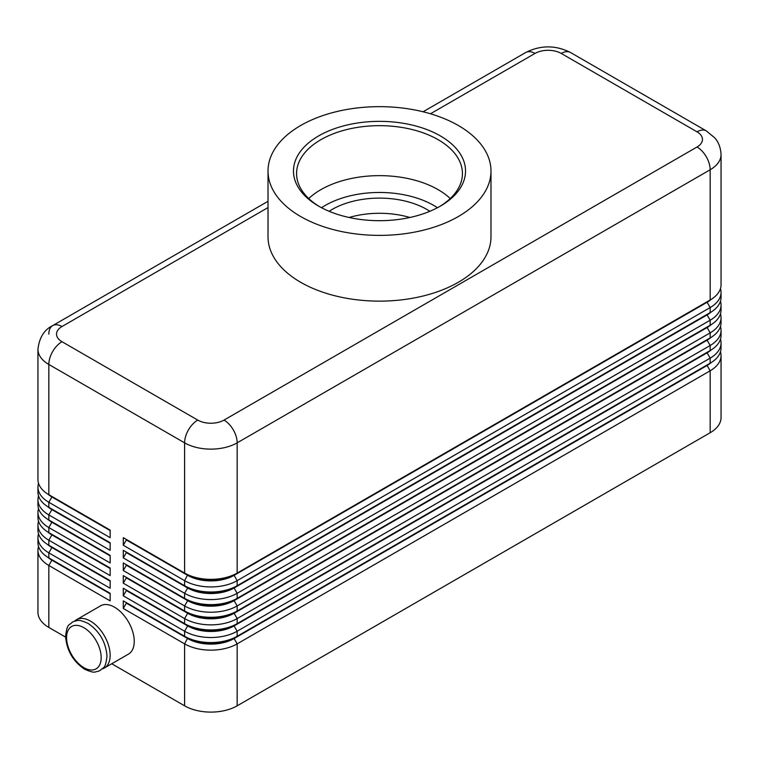 <?xml version="1.0" encoding="UTF-8"?>
<svg xmlns="http://www.w3.org/2000/svg" width="759" height="759" viewBox="0 0 759 759"><rect width="100%" height="100%" fill="white"/><g stroke="black" fill="none" stroke-linecap="round" stroke-linejoin="round"><path stroke-width="1.14" d="M51.859 559.639A32.827 18.956 0 0 0 51.897 559.668L48.832 557.903A37.163 21.451 180 0 1 37.95 542.732L37.95 537.676A37.163 21.451 0 0 0 48.832 552.846L110.15 588.244L110.15 580.654L48.832 545.256A37.163 21.451 180 0 1 37.95 530.086L37.95 525.029A37.163 21.451 0 0 0 48.832 540.199L110.15 575.597L110.15 568.017L48.832 532.609A37.163 21.451 180 0 1 37.95 517.439L37.95 512.382A37.163 21.451 0 0 0 48.832 527.552L110.15 562.96L110.15 555.37L48.832 519.972A37.163 21.451 180 0 1 37.95 504.801L37.95 499.745A37.163 21.451 0 0 0 48.832 514.915L110.15 550.313L110.15 542.723L48.832 507.325A37.163 21.451 180 0 1 37.95 492.155L37.95 487.098A37.163 21.451 0 0 0 48.832 502.268L110.15 537.666L110.15 530.086L48.832 494.688A37.163 21.451 180 0 1 37.95 479.517L37.95 349.292A37.163 21.451 0 0 0 48.832 364.462A18.586 10.73 -60 0 1 52.684 351.512A18.586 10.73 -60 0 1 61.972 341.702A18.586 10.73 180 0 1 61.972 326.531L268.012 207.577M38.538 546.518A37.163 21.451 0 0 0 37.95 550.313L37.95 612.266A37.163 21.451 0 0 0 48.832 627.437L48.832 565.483L110.15 600.881L110.15 593.301L48.832 557.903L48.832 552.846L51.897 547.533A32.827 18.956 180 0 1 47.76 544.611M51.859 547.002A32.827 18.956 0 0 0 51.897 547.03L48.832 545.256L48.832 540.199L51.897 534.886A32.827 18.956 180 0 1 47.76 531.964M38.538 533.881A37.163 21.451 0 0 0 37.95 537.676M51.859 534.355A32.827 18.956 0 0 0 51.897 534.383L48.832 532.609L48.832 527.552L51.897 522.249A32.827 18.956 180 0 1 47.76 519.327M38.538 521.234A37.163 21.451 0 0 0 37.95 525.029M51.859 521.718A32.827 18.956 0 0 0 51.897 521.737L48.832 519.972L48.832 514.915L51.897 509.602A32.827 18.956 180 0 1 47.76 506.68M38.538 508.596A37.163 21.451 0 0 0 37.95 512.382M51.859 509.071A32.827 18.956 0 0 0 51.897 509.099L48.832 507.325L48.832 502.268L51.897 496.965A32.827 18.956 180 0 1 47.76 494.033M38.538 495.95A37.163 21.451 0 0 0 37.95 499.745M51.859 496.424A32.827 18.956 0 0 0 51.897 496.452L48.832 494.688L48.832 364.462L184.608 442.848A18.586 10.73 -60 0 1 188.45 429.898A18.586 10.73 -60 0 1 197.748 420.088L61.972 341.702M38.538 483.303A37.163 21.451 0 0 0 37.95 487.098M707.141 364.946A32.827 18.956 180 0 1 707.103 364.965L234.095 638.053A32.827 18.956 180 0 1 210.879 643.604A32.827 18.956 180 0 1 187.672 638.053L123.29 600.881L123.29 608.471L184.608 643.869A37.163 21.451 0 0 0 210.879 650.159A37.163 21.451 0 0 0 237.159 643.869L710.168 370.781A37.163 21.451 0 0 0 721.05 355.61L721.05 417.564A37.163 21.451 0 0 1 710.168 432.734L237.159 705.823L237.159 643.869L234.095 638.566L707.103 365.477A32.827 18.956 0 0 0 711.24 362.555M123.29 608.471L126.355 603.158L187.672 638.566A32.827 18.956 0 0 0 210.879 644.116A32.827 18.956 0 0 0 234.095 638.566L237.159 636.289A37.163 21.451 180 0 1 210.879 642.569A37.163 21.451 180 0 1 184.608 636.289L123.29 600.881M707.141 352.299A32.827 18.956 180 0 1 707.103 352.328L237.159 623.642A37.163 21.451 180 0 1 210.879 629.923A37.163 21.451 180 0 1 184.608 623.642L123.29 588.244L123.29 595.824L184.608 631.232L184.608 636.289L187.672 638.053L184.608 643.869L184.608 705.823A37.163 21.451 0 0 0 210.879 712.103A37.163 21.451 0 0 0 237.159 705.823M707.141 314.368A32.827 18.956 180 0 1 707.103 314.397L237.159 585.711A37.163 21.451 180 0 1 210.879 592.001A37.163 21.451 180 0 1 184.608 585.711L123.29 550.313L123.29 557.903L184.608 593.301A37.163 21.451 0 0 0 210.879 599.582A37.163 21.451 0 0 0 237.159 593.301L710.168 320.213A37.163 21.451 0 0 0 721.05 305.042L721.05 310.099A37.163 21.451 180 0 1 710.168 325.269L237.159 598.358A37.163 21.451 180 0 1 210.879 604.638A37.163 21.451 180 0 1 184.608 598.358L123.29 562.96L123.29 570.54L184.608 605.938A37.163 21.451 0 0 0 210.879 612.228A37.163 21.451 0 0 0 237.159 605.938L710.168 332.859A37.163 21.451 0 0 0 721.05 317.679L721.05 322.746A37.163 21.451 180 0 1 710.168 337.916L237.159 610.995A37.163 21.451 180 0 1 210.879 617.285A37.163 21.451 180 0 1 184.608 610.995L123.29 575.597L123.29 583.187L184.608 618.585A37.163 21.451 0 0 0 210.879 624.866A37.163 21.451 0 0 0 237.159 618.585L710.168 345.497A37.163 21.451 0 0 0 721.05 330.326L721.05 335.383A37.163 21.451 180 0 1 710.168 350.554L237.159 623.642L237.159 618.585L234.095 613.272L707.103 340.193A32.827 18.956 0 0 0 711.24 337.262M707.141 301.731A32.827 18.956 180 0 1 707.103 301.75L237.159 573.073A37.163 21.451 180 0 1 210.879 579.354A37.163 21.451 180 0 1 184.608 573.073L123.29 537.666L123.29 545.256L184.608 580.654A37.163 21.451 0 0 0 210.879 586.944A37.163 21.451 0 0 0 237.159 580.654L710.168 307.566A37.163 21.451 0 0 0 721.05 292.395L721.05 297.452A37.163 21.451 180 0 1 710.168 312.623L237.159 585.711L237.159 580.654L234.095 575.35L707.103 302.262A32.827 18.956 0 0 0 711.24 299.34M123.29 595.824L126.355 590.521L187.672 625.919L184.608 631.232A37.163 21.451 0 0 0 210.879 637.513A37.163 21.451 0 0 0 237.159 631.232L710.168 358.144A37.163 21.451 0 0 0 721.05 342.973L721.05 348.03A37.163 21.451 180 0 1 710.168 363.2L237.159 636.289L237.159 631.232L234.095 625.919L707.103 352.831A32.827 18.956 0 0 0 711.24 349.908M123.29 545.256L126.355 539.943L187.672 575.35A32.827 18.956 0 0 0 210.879 580.901A32.827 18.956 0 0 0 234.095 575.35L234.095 574.838A32.827 18.956 180 0 1 210.879 580.388A32.827 18.956 180 0 1 187.672 574.838L184.608 573.073L184.608 442.848A37.163 21.451 0 0 0 210.879 449.129A37.163 21.451 0 0 0 237.159 442.848L710.168 169.76A37.163 21.451 0 0 0 721.05 154.589L721.05 284.815A37.163 21.451 180 0 1 710.168 299.985L237.159 573.073L237.159 442.848A18.586 10.73 -120 0 0 233.317 429.898A18.586 10.73 -120 0 0 224.019 420.088A18.586 10.73 180 0 1 197.748 420.088M123.29 583.187L126.355 577.874L187.672 613.272L184.608 618.585L184.608 623.642L187.672 625.919A32.827 18.956 0 0 0 210.879 631.469A32.827 18.956 0 0 0 234.095 625.919L234.095 625.416A32.827 18.956 180 0 1 210.879 630.966A32.827 18.956 180 0 1 187.672 625.416L123.29 588.244M707.141 339.652A32.827 18.956 180 0 1 707.103 339.681L234.095 612.769A32.827 18.956 180 0 1 210.879 618.319A32.827 18.956 180 0 1 187.672 612.769L123.29 575.597M123.29 570.54L126.355 565.237L187.672 600.635L184.608 605.938L184.608 610.995L187.672 613.272A32.827 18.956 0 0 0 210.879 618.822A32.827 18.956 0 0 0 234.095 613.272L237.159 610.995L237.159 605.938L234.095 600.635L707.103 327.546A32.827 18.956 0 0 0 711.24 324.624M707.141 327.015A32.827 18.956 180 0 1 707.103 327.044L234.095 600.122A32.827 18.956 180 0 1 210.879 605.682A32.827 18.956 180 0 1 187.672 600.122L123.29 562.96M123.29 557.903L126.355 552.59L187.672 587.988L184.608 593.301L184.608 598.358L187.672 600.635A32.827 18.956 0 0 0 210.879 606.185A32.827 18.956 0 0 0 234.095 600.635L237.159 598.358L237.159 593.301L234.095 587.988L707.103 314.9A32.827 18.956 0 0 0 711.24 311.977M126.355 539.943L187.672 574.838L184.608 580.654L184.608 585.711L187.672 587.988A32.827 18.956 0 0 0 210.879 593.538A32.827 18.956 0 0 0 234.095 587.988L234.095 587.485A32.827 18.956 180 0 1 210.879 593.035A32.827 18.956 180 0 1 187.672 587.485L123.29 550.313M76.507 619.733L100.596 605.824A27.874 16.091 60 0 1 122.076 613.291A27.874 16.091 60 0 1 134.239 641.346A27.874 16.091 60 0 1 128.47 654.106L104.381 668.005A27.874 16.091 -120 0 0 110.15 655.254A27.874 16.091 -120 0 0 97.987 627.2A27.874 16.091 -120 0 0 76.507 619.733A27.874 16.091 -120 0 0 74.676 621.109M102.275 668.907A27.874 16.091 -120 0 0 104.381 668.005M430.476 113.774L534.981 53.443A18.586 10.73 180 0 1 561.252 53.443A18.586 10.73 -60 0 1 570.55 52.523L706.316 130.909A18.586 10.73 -60 0 0 697.028 131.829A18.586 10.73 180 0 1 697.028 146.999L224.019 420.088M721.05 154.589C720.528 144.229 715.889 139.144 714.712 137.806L706.316 130.909L570.55 52.523C555.597 45.018 540.645 45.018 525.683 52.523L423.067 111.772L525.683 52.523A18.586 10.73 -120 0 1 534.981 53.443M48.832 334.121A18.586 10.73 60 0 1 52.684 325.611L268.012 201.296L52.684 325.611A18.586 10.73 60 0 1 61.972 326.531M409.888 217.491A66.953 38.652 0 0 0 349.112 217.491M329.14 211.296A66.953 38.652 180 0 1 332.157 209.437A66.953 38.652 180 0 1 429.86 211.296M319.776 206.78A82.93 47.883 180 0 1 296.57 173.555A82.93 47.883 180 0 1 320.858 139.694A82.93 47.883 180 0 1 411.236 129.315A82.93 47.883 180 0 1 462.43 173.555A82.93 47.883 180 0 1 439.224 206.78M318.666 135.899A86.033 49.667 180 0 1 440.334 135.899A86.033 49.667 180 0 1 440.334 206.144L440.334 206.144A86.033 49.667 180 0 1 318.666 206.144A86.033 49.667 180 0 1 318.666 135.899M308.752 198.535A82.93 47.883 180 0 1 320.858 189.665A82.93 47.883 180 0 1 328.713 185.67A82.93 47.883 180 0 1 430.287 185.67A82.93 47.883 180 0 1 438.142 189.665A82.93 47.883 180 0 1 450.248 198.535M458.332 216.533A111.488 64.363 180 0 1 336.835 230.489A111.488 64.363 180 0 1 268.012 171.022A111.488 64.363 180 0 1 300.668 125.51A111.488 64.363 180 0 1 422.165 111.554A111.488 64.363 180 0 1 490.988 171.022A111.488 64.363 180 0 1 458.332 216.533M490.988 171.022L490.988 236.77A111.488 64.363 180 0 1 458.332 282.282A111.488 64.363 180 0 1 336.835 296.238A111.488 64.363 180 0 1 268.012 236.77L268.012 171.022M184.608 705.823L111.744 663.755M65.587 637.105L48.832 627.437M721.05 292.395A37.163 21.451 0 0 0 720.462 288.61M126.355 539.44L123.29 537.666M710.168 432.734L710.168 370.781L707.103 365.477L710.168 363.2L710.168 358.144L707.103 352.831L710.168 350.554L710.168 345.497L707.103 340.193L710.168 337.916L710.168 332.859L707.103 327.546L710.168 325.269L710.168 320.213L707.103 314.9L710.168 312.623L710.168 307.566L707.103 302.262L710.168 299.985L710.168 169.76A18.586 10.73 60 0 0 706.316 156.809A18.586 10.73 60 0 0 697.028 146.999M721.05 305.042A37.163 21.451 0 0 0 720.462 301.247M721.05 317.679A37.163 21.451 0 0 0 720.462 313.894M721.05 330.326A37.163 21.451 0 0 0 720.462 326.531M721.05 342.973A37.163 21.451 0 0 0 720.462 339.178M126.355 552.59L126.355 552.087M126.355 565.237L126.355 564.724M126.355 577.874L126.355 577.371M126.355 590.521L126.355 590.009M721.05 355.61A37.163 21.451 0 0 0 720.462 351.825M126.355 603.158L126.355 602.655M110.15 530.588L51.897 496.965L110.15 530.086M110.15 543.235L51.897 509.602L110.15 542.723M110.15 555.873L51.897 522.249L110.15 555.37M110.15 568.519L51.897 534.886L110.15 568.017M110.15 581.166L51.897 547.533L110.15 580.654M37.95 550.313A37.163 21.451 0 0 0 48.832 565.483L51.897 560.18A32.827 18.956 180 0 1 47.76 557.248M110.15 593.804L51.897 560.18L110.15 593.301M83.87 627.693A24.468 14.127 60 0 1 101.175 657.655A24.468 14.127 60 0 1 83.87 667.645A24.468 14.127 60 0 1 66.574 637.674A24.468 14.127 60 0 1 83.87 627.693M437.459 207.729A76.744 44.307 0 0 0 433.768 205.442A76.744 44.307 0 0 0 321.541 207.729M561.252 53.443L697.028 131.829M187.672 574.838L184.608 573.073M707.103 301.75L710.168 299.985L707.103 301.75M187.672 587.485L184.608 585.711M707.103 314.397L710.168 312.623L707.103 314.397M187.672 600.122L184.608 598.358M707.103 327.044L710.168 325.269L707.103 327.044M187.672 612.769L184.608 610.995M707.103 339.681L710.168 337.916L707.103 339.681M187.672 625.416L184.608 623.642M707.103 352.328L710.168 350.554L707.103 352.328M187.672 638.053L184.608 636.289M707.103 364.965L710.168 363.2L707.103 364.965M100.216 670.415L98.025 671.392C94.638 671.563 95.416 673.973 84.581 669.201C73.016 661.307 66.678 650.378 65.578 636.393C67.228 622.598 69.221 625.767 72.342 622.133L74.534 621.156C77.921 620.985 77.143 618.576 87.987 623.348C99.543 631.241 105.88 642.171 106.991 656.155C105.33 669.95 103.338 666.781 100.216 670.415M51.897 559.668L48.832 557.903M51.897 547.03L48.832 545.256M51.897 534.383L48.832 532.609M51.897 521.737L48.832 519.972M51.897 509.099L48.832 507.325M51.897 496.452L48.832 494.688M52.684 325.611C44.174 329.767 39.269 337.66 37.95 349.292"/></g></svg>
